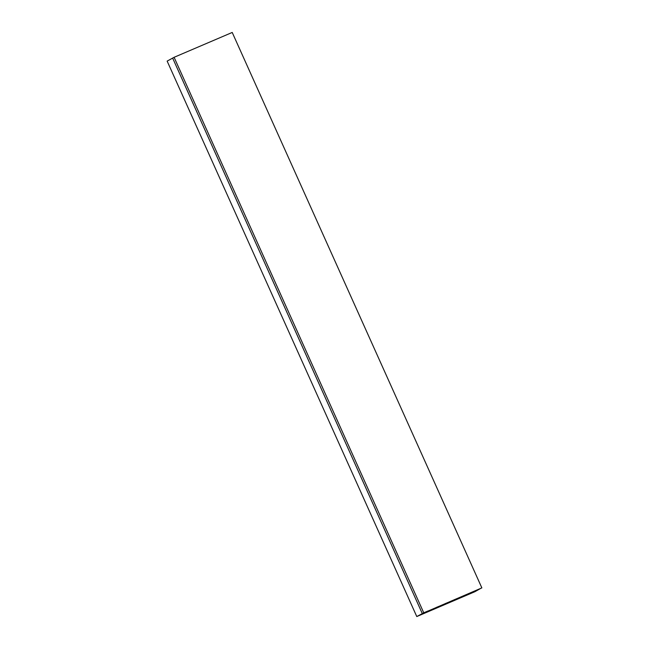 <?xml version="1.0" encoding="UTF-8"?>
<svg xmlns="http://www.w3.org/2000/svg" width="649" height="649" viewBox="0 0 649 649"><rect width="100%" height="100%" fill="white"/><g stroke="black" fill="none" stroke-linecap="round" stroke-linejoin="round"><path stroke-width="0.97" d="M437.191 607.772L418.013 615.974L428.016 610.977L423.854 612.753L416.78 616.55L474.898 591.701L480.438 588.57L475.895 590.558L479.165 589.26L474.443 591.847L437.175 607.74M474.443 591.847L474.151 591.207M456.223 599.579L455.955 598.986M454.957 600.114L454.698 599.522M454.787 600.211L454.511 599.603M423.724 612.737L174.102 57.299L172.65 58.094L422.272 613.532L481.85 587.889L422.272 613.532L172.65 58.094L167.15 61.111L416.78 616.55M438.537 607.139L438.27 606.547M437.272 607.675L437.004 607.083M437.093 607.772L436.826 607.164M447.38 603.359L447.112 602.767M446.114 603.894L445.847 603.302M445.944 603.992L445.668 603.383M481.85 587.889L232.22 32.45L174.102 57.299"/></g></svg>
